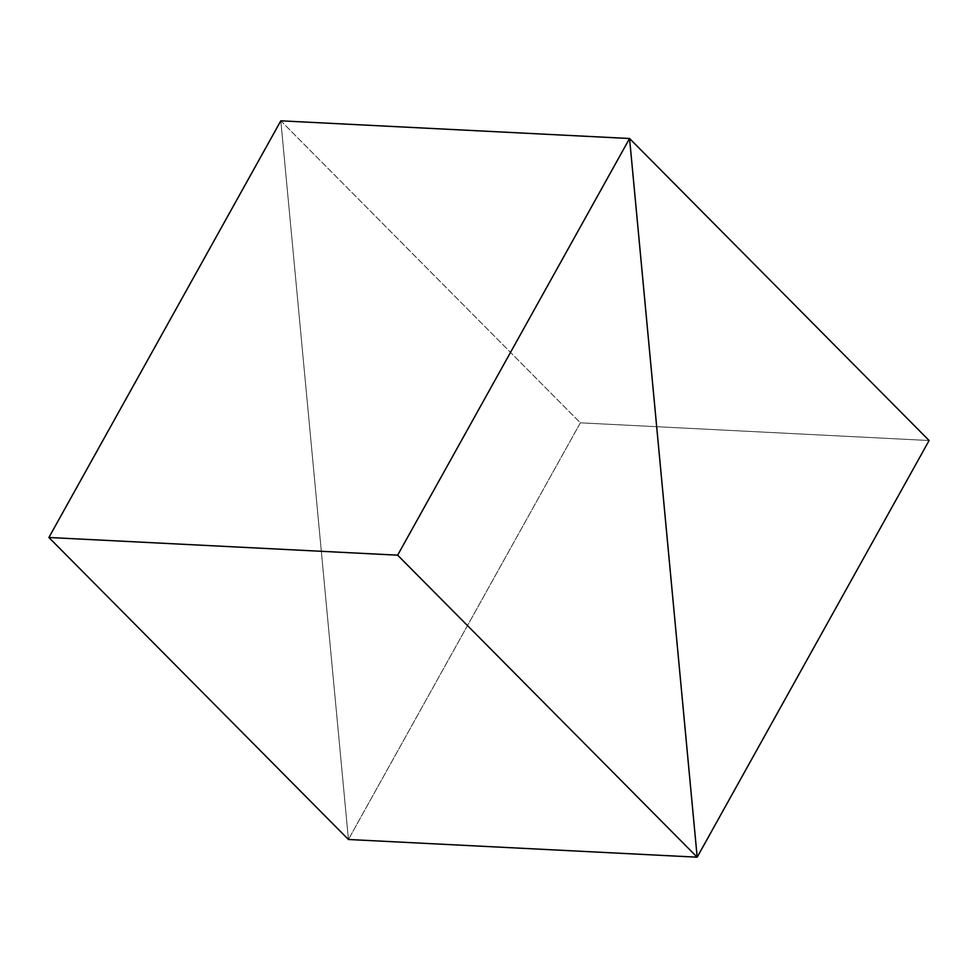 <?xml version="1.0" encoding="UTF-8"?>
<svg xmlns="http://www.w3.org/2000/svg" width="978" height="978" viewBox="0 0 978 978"><rect width="100%" height="100%" fill="white"/><g stroke="black" fill="none" stroke-linecap="round" stroke-linejoin="round"><path stroke-width="0.73" stroke-dasharray="4.89 3.67" d="M929.1 440.516L580.357 422.826L280.82 120.82L348.437 839.491L280.82 120.82L580.357 422.826L348.437 839.491L580.357 422.826L929.1 440.516M280.82 120.82L348.437 839.491L280.82 120.82"/><path stroke-width="1.47" d="M629.563 138.509L929.1 440.516L697.18 857.18L929.1 440.516L629.563 138.509L280.82 120.82L629.563 138.509L280.82 120.82L48.9 537.484L397.643 555.174L697.18 857.18L629.563 138.509L280.82 120.82L48.9 537.484L397.643 555.174L629.563 138.509L697.18 857.18L629.563 138.509L697.18 857.18L348.437 839.491L697.18 857.18L397.643 555.174L629.563 138.509M348.437 839.491L697.18 857.18L348.437 839.491L48.9 537.484L348.437 839.491"/></g></svg>
